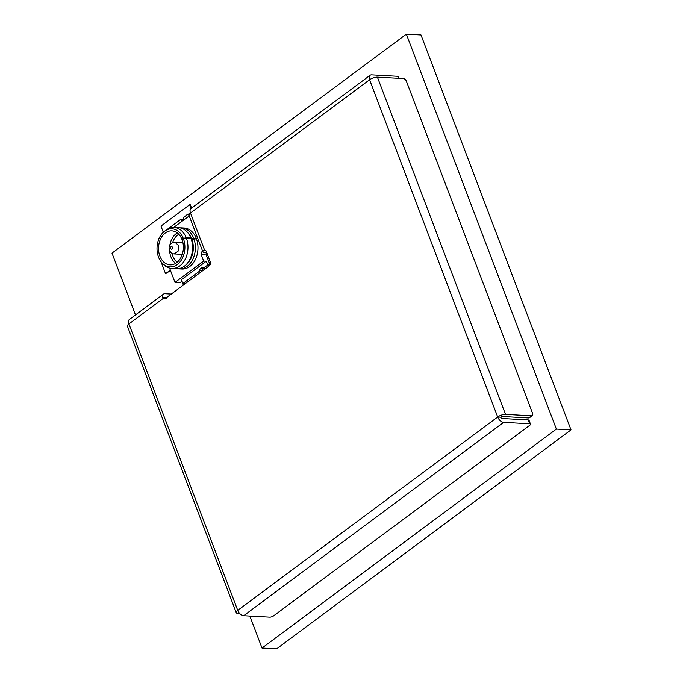 <?xml version="1.0" encoding="UTF-8"?>
<svg xmlns="http://www.w3.org/2000/svg" width="683" height="683" viewBox="0 0 683 683"><rect width="100%" height="100%" fill="white"/><g stroke="black" fill="none" stroke-linecap="round" stroke-linejoin="round"><path stroke-width="1.02" d="M202.45 270.878L200.093 270.75L183.462 283.121A0.879 0.64 -86.9 0 1 182.592 282.779L181.422 279.697L206.275 261.213L203.671 261.068L175.002 282.403L169.572 268.112M183.027 219.636L180.611 219.456L167.984 228.848M182.924 242.644A5.865 4.286 -86.9 0 0 182.685 242.627L174.882 242.2L178.383 245.214L178.126 251.131L174.242 253.914L182.045 254.341A5.865 4.286 -86.9 0 0 182.284 254.349M180.218 254.247A6.753 4.926 -86.9 0 0 181.994 255.169M182.728 241.799A6.753 4.926 -86.9 0 0 180.858 242.525M170.605 248.603C170.613 246.486 171.254 246.017 172.509 247.178C172.5 249.295 171.86 249.773 170.605 248.603M177.256 262.221A15.555 11.355 93.1 0 1 172.031 253.291M172.62 242.576A15.555 11.355 93.1 0 1 177.802 234.926A15.555 11.355 93.1 0 1 178.784 234.278M169.871 245.043A17.015 12.431 93.1 0 1 176.316 233.586A17.015 12.431 93.1 0 1 177.298 232.929M175.625 263.39A17.015 12.431 93.1 0 1 169.572 250.533M181.943 239.357L183.283 238.358A19.073 13.925 -86.9 0 0 164.407 231.349A19.073 13.925 -86.9 0 0 158.533 257.098A19.073 13.925 -86.9 0 0 162.639 263.553A19.073 13.925 -86.9 0 0 179.877 262.076A19.073 13.925 -86.9 0 0 183.479 238.871L182.139 239.87A17.015 12.431 93.1 0 1 181.251 256.902A17.015 12.431 93.1 0 1 170.024 264.85A17.015 12.431 93.1 0 1 158.55 247.178A17.015 12.431 93.1 0 1 171.885 230.863A17.015 12.431 93.1 0 1 181.943 239.357L182.771 239.4M183.283 238.358L186.237 237.761L190.847 238.008L190.873 238.512M191.138 238.794L193.648 238.162L196.252 238.307L195.62 238.777M186.433 238.273A20.541 15 93.1 0 1 185.4 258.857A20.541 15 93.1 0 1 171.834 268.479L176.436 268.726A20.541 15 -86.9 0 0 190.002 259.113A20.541 15 -86.9 0 0 191.035 238.521L186.433 238.273L183.479 238.871M193.844 238.674A20.541 15 93.1 0 1 192.811 259.267A20.541 15 93.1 0 1 179.236 268.88L181.84 269.025A20.541 15 -86.9 0 0 195.406 259.412A20.541 15 -86.9 0 0 196.439 238.819L191.308 239.306M190.847 238.008A20.541 15 -86.9 0 0 178.69 227.712L174.08 227.456A20.541 15 93.1 0 1 186.237 237.761M171.834 268.479A20.541 15 93.1 0 1 164.005 264.867L162.639 263.553M164.407 231.349L165.909 230.197A20.541 15 93.1 0 1 174.08 227.456M202.279 250.243L201.237 254.665L203.671 261.068M158.678 239.426L158.439 238.802L159.156 238.273M173.713 227.448L189.234 215.896M196.252 238.307A20.541 15 -86.9 0 0 184.094 228.011L181.49 227.866A20.541 15 93.1 0 1 193.648 238.162M179.236 268.88A20.541 15 93.1 0 1 177.845 268.718M180.081 227.874A20.541 15 93.1 0 1 181.49 227.866M187.91 232.86A19.073 13.925 93.1 0 1 191.692 238.819M186.169 264.62A19.073 13.925 -86.9 0 0 191.88 239.332M181.994 281.2L180.005 282.677L175.002 282.403M202.484 270.852L200.093 270.75M185.699 283.334A0.879 0.64 93.1 0 1 185.52 283.36L183.121 283.232M209.852 265.209A0.879 0.64 93.1 0 0 209.843 264.423L206.24 254.938L206.727 252.855M199.991 270.494A1.468 1.067 93.1 0 1 200.461 268.496L202.945 268.573M202.86 268.632A1.468 1.067 -86.9 0 0 202.399 270.622M189.097 215.999L188.542 214.539A0.879 0.64 -86.9 0 0 187.68 214.197L183.573 217.587A1.468 1.067 93.1 0 1 183.104 219.576L182.148 220.285A1.468 1.067 93.1 0 1 180.705 219.721L182.762 219.832M202.527 267.847L200.461 268.496M201.417 267.787A1.468 1.067 93.1 0 1 202.86 268.359L207.162 265.491A0.879 0.64 -86.9 0 0 207.444 264.295L206.275 261.213M206.24 254.938L201.237 254.665M205.318 268.743L202.953 268.615M163.314 232.288L160.966 226.099L189.635 204.772L191.044 208.477M189.635 204.772L190.326 204.806L191.564 208.084M207.222 257.517L208.315 256.706M183.368 285.076L181.917 281.251M170.34 270.135L165.559 273.687L160.992 261.657M170.502 270.562L165.559 273.687M249.867 616.066L262.016 648.047L556.372 429.069L406.359 34.15L111.995 253.128L135.482 314.94M262.016 648.047L276.641 648.85L571.005 429.872L420.984 34.953L406.359 34.15M556.372 429.069L571.005 429.872M205.685 250.507L203.594 250.396A5.865 2.083 159.2 0 0 202.936 251.984L189.003 215.307A5.865 2.083 -20.8 0 1 190.489 213.011A5.865 3.424 -126.6 0 1 190.992 208.52L370.092 75.284A5.865 3.424 53.4 0 0 369.588 79.774A5.865 2.083 -20.8 0 1 377.417 77.145L505.514 414.376A5.865 2.083 159.2 0 0 497.685 416.997A5.865 3.424 53.4 0 0 503.644 422.342L243.686 615.725A5.865 3.424 -126.6 0 1 237.735 610.38A5.865 2.083 159.2 0 0 236.25 612.677A5.865 2.083 159.2 0 0 237.915 613.436L239.742 613.539M243.686 615.725L269.708 617.15A2.937 1.042 159.2 0 0 273.627 615.844L529.752 425.304A2.937 1.042 159.2 0 0 530.495 424.152A2.937 1.042 159.2 0 0 529.667 423.776L503.644 422.342M532.313 415.588L529.453 417.723A2.937 1.716 -126.6 0 1 528.676 417.936L531.536 415.802A2.937 1.716 53.4 0 0 532.313 415.588A2.937 1.716 53.4 0 0 532.569 413.343L406.419 81.251A2.937 1.716 53.4 0 0 403.44 78.579L377.417 77.145M531.536 415.802L505.514 414.376M398.437 78.297L397.668 76.291L371.646 74.865A5.865 3.424 53.4 0 0 370.092 75.284M397.668 76.291A2.937 1.042 -20.8 0 1 398.505 76.667L399.137 78.34M206.855 252.864L204.601 252.744A5.865 2.083 159.2 0 1 202.936 251.984M203.594 250.396L204.55 250.021A2.937 2.143 93.1 0 1 204.601 250.021A2.937 2.143 93.1 0 1 206.351 251.532L210.244 261.785A2.937 2.143 93.1 0 1 209.305 265.772L165.346 298.48A2.937 2.143 93.1 0 1 164.21 298.847A2.937 2.143 93.1 0 1 163.203 298.428L162.588 297.344A5.865 3.424 53.4 0 1 163.45 294.134A5.865 3.424 53.4 0 1 165.004 293.707L171.296 294.057M236.25 612.677L127.439 326.235A5.865 2.083 -20.8 0 1 128.925 323.93A5.865 3.424 -126.6 0 1 129.428 319.439L163.45 294.134M529.667 423.776L528.207 419.925L502.176 418.5A1.468 0.854 53.4 0 1 500.69 417.159L497.685 416.997L369.588 79.774L190.489 213.011L204.55 250.021M528.207 419.925A2.937 1.042 -20.8 0 1 529.035 420.301L530.495 424.152M500.69 417.159A1.468 0.521 159.2 0 1 502.645 416.502L528.676 417.936M165.901 297.976L166.575 297.566M162.588 297.344L166.08 297.66M166.464 297.557L166.208 298.591M185.819 283.249L183.462 283.121M188.542 214.539L189.063 214.573M209.843 264.423L207.444 264.295M207.162 265.491L209.502 265.619M163.203 298.428L128.925 323.93L237.735 610.38L497.685 416.997M174.882 242.2C169.597 243.088 170.255 244.898 169.427 246.042C168.957 246.819 168.983 248.245 169.486 250.328C170.622 252.65 172.21 253.845 174.242 253.914M189.293 214.163L188.021 214.086"/></g></svg>
